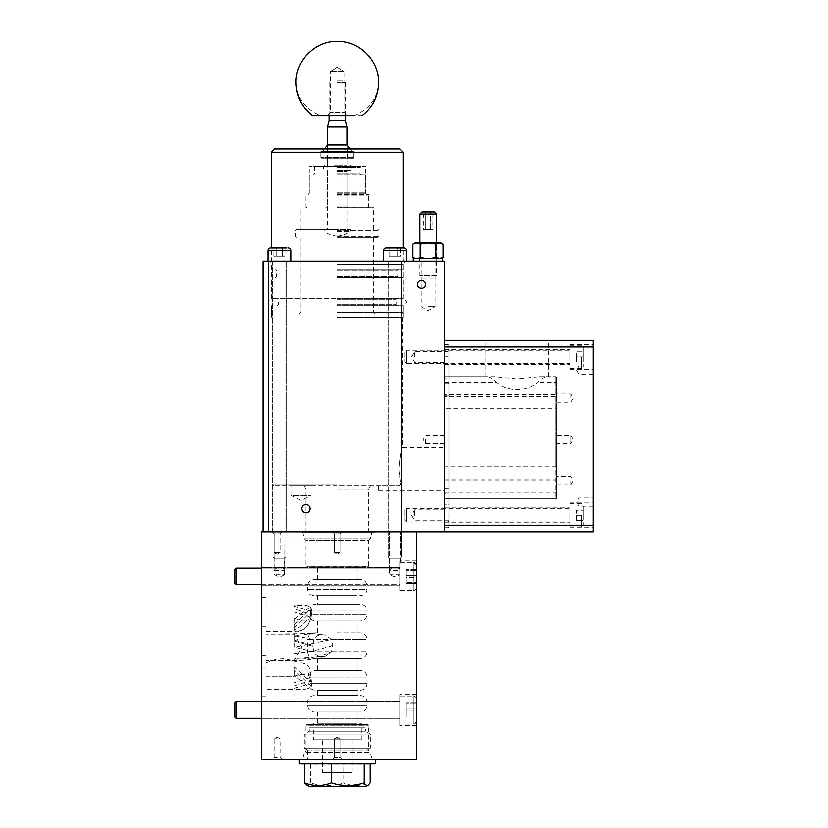 <?xml version="1.0" encoding="UTF-8"?>
<svg xmlns="http://www.w3.org/2000/svg" width="828" height="828" viewBox="0 0 828 828"><rect width="100%" height="100%" fill="white"/><g stroke="black" fill="none" stroke-linecap="round" stroke-linejoin="round"><path stroke-width="0.62" stroke-dasharray="4.14 3.1" d="M433.8 277.939L428.024 277.939L433.8 277.939L436.273 275.465L419.775 275.465L436.273 275.465L436.273 243.049L419.775 243.049L436.273 243.049L436.273 258.553L419.444 258.553L436.604 258.553L413.172 258.553M422.249 277.939L428.024 277.939L422.249 277.939L419.775 275.465L419.775 243.049L419.775 258.553L428.024 258.553L419.775 258.553M419.775 214.048L436.273 214.048M421.887 211.937L434.162 211.937M423.263 211.937L430.405 211.937L425.644 211.937L425.644 229.263L425.644 211.937L423.263 211.937L423.263 229.263L432.785 229.263L423.263 229.263M432.785 211.937L430.405 211.937L432.785 211.937L432.785 229.263M430.405 229.263L430.405 211.937L430.405 229.263M272.909 557.068L286.115 557.068L286.115 261.203L272.909 261.203L286.115 261.203L272.909 261.203L286.115 261.203L286.115 557.068L272.909 557.068L272.909 261.203L272.909 557.068L286.115 557.068L272.909 557.068L274.068 558.217L284.956 558.217L286.115 557.068L284.956 558.217L274.068 558.217L284.956 558.217L274.068 558.217L272.909 557.068M291.063 261.203L267.961 261.203L267.961 250.636L291.063 250.636L267.961 250.636L291.063 250.636L291.063 261.203L267.961 261.203M272.464 247.996L270.601 247.996A2.639 2.639 0 0 0 267.961 250.636M288.423 247.996A2.639 2.639 0 0 1 291.063 250.636M276.656 247.996L273.799 247.996L273.799 256.245L276.656 256.245L273.799 256.245L273.799 247.996L276.656 247.996L276.656 256.245L276.656 247.996L282.369 247.996L282.369 256.245L273.799 256.245L285.225 256.245L282.369 256.245L282.369 247.996L276.656 247.996L276.656 256.245L276.656 247.996L285.225 247.996L273.799 247.996L287.161 247.996M285.225 247.996L285.225 256.245L276.656 256.245L285.225 256.245L285.225 247.996L282.369 247.996L282.369 256.245L282.369 247.996M327.039 115.651L330.341 112.36L330.341 71.436L337.265 67.265L344.2 71.436L337.265 67.265L330.341 71.436L337.265 67.265L344.2 71.436L330.341 71.436L344.2 71.436L344.2 112.36L330.341 112.36L344.2 112.36L347.501 115.651L320.312 115.651C304.849 108.83 296.745 97.828 296.02 82.655M350.658 115.651L361.867 115.651M404.923 351.952L404.923 361.857L404.923 351.952L406.579 350.306L406.579 363.502L569.933 363.502L569.933 350.306L569.933 363.502M404.923 361.857L406.579 363.502L406.579 350.306L569.933 350.306M569.933 356.909L569.933 344.531L569.933 356.909M583.14 356.909C583.14 369.681 583.14 369.681 583.14 356.909C583.14 344.127 583.14 344.127 583.14 356.909C583.14 344.127 583.14 344.127 583.14 356.909L583.14 351.848L583.14 356.909L576.536 356.909L576.536 351.848L583.14 351.848L576.536 351.848L576.536 356.909L583.14 356.909M576.536 361.96L583.14 361.96L576.536 361.96L576.536 356.909L576.536 361.96M400.473 562.336L400.473 531.824L389.574 531.824L400.473 531.824L389.574 531.824L400.473 531.824L399.976 584.62L236.28 584.62L236.28 568.122L236.28 584.62L236.28 568.122L399.976 568.122L399.976 590.395L399.976 568.774C394.946 566.642 391.478 567.263 389.574 570.637L389.957 574.725L393.579 576.371L396.467 576.371L399.976 574.787L399.976 585.117L399.976 570.637L389.574 570.637C391.468 567.263 394.935 566.642 399.976 568.774L399.976 576.371L399.976 563.651L399.976 574.725L389.957 574.725M416.474 576.371L416.474 591.885L416.474 576.371M234.966 583.305L234.966 569.447M416.474 575.377L416.474 583.409L416.474 569.333L416.474 575.377L406.165 575.377L406.165 583.409L416.474 583.409L416.474 577.364L406.165 577.364L406.165 569.333L406.165 583.409L406.165 569.333L406.165 575.377L416.474 575.377L416.474 582.426L406.165 582.426L416.474 582.426L416.474 583.409L406.165 583.409L406.165 577.364L416.474 577.364L416.474 570.326L406.165 570.326L416.474 570.326L416.474 569.333L406.165 569.333L416.474 569.333L416.474 575.377M337.265 207.735L373.573 207.735L337.265 207.735M337.265 207.072L368.626 207.072L337.265 207.072M337.265 206.079L347.17 206.079L337.265 206.079M337.265 195.191L368.626 195.191L337.265 195.191M337.265 171.427L347.17 171.427L337.265 171.427M337.265 194.528L368.626 194.528L337.265 194.528M337.265 174.729L365.324 174.729L337.265 174.729M334.481 165.165L337.265 165.165L334.481 165.165M337.265 165.165L347.17 165.165L337.265 165.165M337.265 158.231L353.773 158.231L337.265 158.231M337.265 166.48C306.743 166.48 306.743 166.48 337.265 166.48L365.324 166.48L337.265 166.48C367.787 166.48 367.787 166.48 337.265 166.48L309.217 166.48L337.265 166.48M337.265 151.627L353.773 151.627L337.265 151.627M309.217 148.771L365.324 148.771M309.662 148.326L364.879 148.326M236.28 701.782L234.966 703.107L234.966 716.965L234.966 710.031L234.966 716.965L236.28 718.28L236.28 701.782L236.28 718.28L236.28 701.782L399.976 701.782L399.976 724.055L399.976 694.526L399.976 725.545L399.976 701.782L261.358 701.782M416.474 720.764L416.474 699.308A3.302 3.302 0 0 0 413.172 696.006L413.172 724.055L413.172 696.006C413.979 695.168 415.076 696.265 416.474 699.308L416.474 720.764A3.302 3.302 0 0 1 413.172 724.055C413.979 724.904 415.076 723.796 416.474 720.764L416.474 694.526L416.474 720.764M416.474 709.037L416.474 717.079L416.474 702.993L416.474 709.037L406.165 709.037L406.165 717.079L416.474 717.079L416.474 711.024L406.165 711.024L406.165 702.993L406.165 717.079L406.165 702.993L406.165 709.037L416.474 709.037L416.474 716.085L406.165 716.085L416.474 716.085L416.474 717.079L406.165 717.079L406.165 711.024L416.474 711.024L416.474 703.986L406.165 703.986L416.474 703.986L416.474 702.993L406.165 702.993L416.474 702.993L416.474 709.037M340.236 757.558L342.223 759.535L332.318 759.535L342.223 759.535L332.318 759.535L342.223 759.535L340.236 757.558L340.236 738.742L334.295 738.742L340.236 738.742L334.295 738.742L340.236 738.742L340.236 757.558L334.295 757.558L332.318 759.535L334.295 757.558L340.236 757.558M277.038 759.535L272.091 759.535L277.038 759.535M277.038 757.558L274.068 757.558L277.038 757.558M376.875 759.204L297.666 759.204L376.875 759.535M265.985 676.041L265.985 696.669L265.985 676.041M261.358 676.041L261.358 696.669L261.358 676.041M261.358 710.031L261.358 718.776L261.358 710.031M265.985 647.33L265.985 626.703L265.985 647.33M261.358 647.33L261.358 626.703L261.358 647.33M284.47 574.725L280.961 576.371L278.063 576.371L274.441 574.725L274.068 570.637C275.962 567.263 279.429 566.642 284.47 568.774C279.44 566.642 275.972 567.263 274.068 570.637C275.962 567.263 279.429 566.642 284.47 568.774L284.47 570.637L274.068 570.637L274.068 531.824L284.956 531.824L284.47 574.725L274.441 574.725M284.47 574.787L284.956 531.824L274.068 531.824L274.068 570.637M261.358 576.371L261.358 567.625L261.358 576.371M265.985 618.288L265.985 597.661L265.985 618.288M261.358 618.288L261.358 597.661L261.358 618.288M376.875 531.824L297.666 531.824L376.875 532.145M274.068 531.824L284.956 531.824L274.068 531.824M281.986 531.824L280.009 533.801L280.009 552.607L274.068 552.607L274.068 533.801L280.009 533.801L274.068 533.801L272.091 531.824L281.986 531.824L272.091 531.824M389.574 570.637L389.574 531.824L389.574 570.637C391.468 567.263 394.935 566.642 399.976 568.774L399.976 563.651M334.295 533.801L332.318 531.824L342.223 531.824L332.318 531.824L342.223 531.824L332.318 531.824L334.295 533.801L334.295 552.607L340.236 552.607L334.295 552.607L340.236 552.607L334.295 552.607L334.295 533.801L340.236 533.801L342.223 531.824L340.236 533.801L334.295 533.801M334.295 757.558L334.295 738.742L334.295 757.558M277.038 738.742L274.068 738.742L277.038 738.742M340.236 533.801L340.236 552.607L340.236 533.801M337.265 737.034L334.295 738.742L337.265 737.034L340.236 738.742L337.265 737.034M310.334 724.552L364.206 724.552L306.577 724.552L305.915 725.214L368.626 725.214L305.915 725.214L305.915 751.079L304.383 752.611L370.157 752.611L371.917 759.204L302.613 759.204L371.917 759.204M364.206 724.552L367.963 724.552L368.626 725.214L368.626 751.079L305.915 751.079L368.626 751.079L370.157 752.611L304.383 752.611L302.613 759.204M265.985 676.207L294.364 676.207L294.499 666.913L310.117 681.91C311.587 681.175 312.104 681.744 311.68 683.628L310.769 677.035L308.637 673.423L308.627 675.41C304.466 673.92 299.715 674.209 294.364 676.279L265.985 676.207L265.985 689.569L265.985 676.207C265.985 658.974 265.985 658.974 265.985 676.207C265.985 658.974 265.985 658.974 265.985 676.207M311.68 683.628L337.265 683.628L310.521 683.628L294.364 688.182L294.364 688.803L304.994 689.206L309.889 688.078L311.224 686.319L311.68 683.628L310.117 681.91M294.364 647.33L294.364 634.124L294.364 647.33M322.496 634.745L312.291 633.461L294.364 635.656L313.595 639.413C315.665 636.028 318.625 634.476 322.496 634.745L325.404 635.024L331.397 639.413L332.763 645.188L331.397 651.946C320.094 657.059 307.747 659.45 294.364 659.14L294.364 658.591L322.496 656.614C318.666 656.873 315.706 655.352 313.626 652.04L312.777 646.13L313.595 639.413L307.571 639.413L307.571 651.946L313.595 651.946L294.364 647.434M294.364 618.288L294.364 630.957L294.364 618.288M294.364 619.106L310.376 606.841L304.994 605.454L294.364 605.858L294.364 606.479L310.521 611.023L309.889 606.582L311.224 608.342L294.364 624.612M364.786 566.145L364.206 566.807L310.334 566.807L367.963 566.807L368.626 566.145L305.915 566.145L368.626 566.145L368.626 540.28L337.265 540.28L368.626 540.28L370.157 538.749L304.383 538.749L302.613 532.145L371.917 532.145L302.613 532.145M309.755 566.145L310.334 566.807L306.577 566.807L305.915 566.145L305.915 540.28L337.265 540.28L305.915 540.28L304.383 538.749L370.157 538.749L371.917 532.145M277.038 554.325L280.009 552.607L274.068 552.607L277.038 554.325L280.009 552.607L277.038 554.325L274.068 552.607L277.038 554.325M337.265 554.325L340.236 552.607L337.265 554.325L334.295 552.607L337.265 554.325M317 632.809L314.164 632.809C310.158 633.203 307.954 635.397 307.571 639.413L366.97 639.413L366.97 651.946L307.571 651.946C307.954 655.962 310.158 658.156 314.164 658.55L317 658.55M357.075 658.55L317.466 658.55L357.075 658.55L357.075 670.432L317.466 670.432L357.075 670.432M317.466 658.55L317.466 670.432M310.376 618.506L309.889 618.764L310.376 618.506C308.202 627.645 302.862 631.795 294.364 630.957L294.364 630.098C300.336 627.22 306.101 621.973 311.68 614.324L337.265 614.324L310.521 614.324L310.521 611.023L366.97 611.023L311.68 611.023L311.059 617.574L309.889 618.764L310.521 614.324L294.364 608.715M337.265 695.51L357.075 695.51L337.265 695.51M337.265 690.231C311.721 690.231 311.721 690.231 337.265 690.231C311.721 690.231 311.721 690.231 337.265 690.231C362.809 690.231 362.809 690.231 337.265 690.231C362.809 690.231 362.809 690.231 337.265 690.231M337.265 632.809L357.075 632.809L337.265 632.809M337.265 620.928C311.721 620.928 311.721 620.928 337.265 620.928C311.721 620.928 311.721 620.928 337.265 620.928C362.809 620.928 362.809 620.928 337.265 620.928C362.809 620.928 362.809 620.928 337.265 620.928M357.075 595.85L317.466 595.85L357.075 595.85L357.075 604.43L317.466 604.43L357.075 604.43M317.466 595.85L317.466 604.43M337.265 724.552L361.194 724.552L337.265 724.552M337.265 723.237L361.194 723.237L337.265 723.237M361.194 566.807L313.346 566.807L361.194 566.807L361.194 568.122L313.346 568.122L361.194 568.122M313.346 566.807L313.346 568.122M357.075 712.018L317.466 712.018L357.075 712.018L357.075 723.237L317.466 723.237L357.075 723.237M317.466 712.018L317.466 723.237M360.366 695.51C364.382 695.903 366.576 698.107 366.97 702.113L307.571 702.113L366.97 702.113L366.97 705.415L307.571 705.415L366.97 705.415C366.576 709.42 364.382 711.625 360.366 712.018L357.541 712.018M314.164 695.51C310.158 695.903 307.954 698.107 307.571 702.113L307.571 705.415C307.954 709.42 310.158 711.625 314.164 712.018L317 712.018M357.541 579.341L360.366 579.341C364.382 579.735 366.576 581.939 366.97 585.945L307.571 585.945L366.97 585.945L366.97 589.246L307.571 589.246L366.97 589.246C366.576 593.252 364.382 595.456 360.366 595.85L357.541 595.85M317 579.341L314.164 579.341C310.158 579.735 307.954 581.939 307.571 585.945L307.571 589.246C307.954 593.252 310.158 595.456 314.164 595.85L317 595.85M357.075 568.122L317.466 568.122L357.075 568.122L357.075 579.341L317.466 579.341L357.075 579.341M317.466 568.122L317.466 579.341M261.358 531.824L261.358 759.535L416.474 759.535L416.474 531.824L261.358 531.824M261.358 584.62L399.976 584.62L399.976 568.122L261.358 568.122M284.47 561.477L284.47 563.651L284.47 561.477M399.976 568.774L399.976 570.637M284.47 568.774L284.47 570.637M399.976 562.336L399.976 561.477M294.364 685.936L310.521 680.337L310.521 683.628L309.889 688.078L294.375 675.565M308.627 675.41L309.382 677.035L337.265 677.035L310.769 677.035M310.521 680.337L309.382 677.035M317 670.432L357.541 670.432L314.164 670.432L308.637 673.423M357.541 632.809L360.366 632.809C364.382 633.203 366.576 635.397 366.97 639.413L331.397 639.413L294.364 647.175M357.541 658.55L360.366 658.55C364.382 658.156 366.576 655.962 366.97 651.946L331.397 651.946L325.125 656.387L322.496 656.614M317 690.231L357.541 690.231L317 690.231M357.541 670.432L360.366 670.432C364.382 670.825 366.576 673.019 366.97 677.035L337.265 677.035L366.97 677.035L366.97 683.628L337.265 683.628L366.97 683.628C366.576 687.644 364.382 689.838 360.366 690.231L357.541 690.231M357.541 620.928L360.366 620.928C364.382 620.534 366.576 618.34 366.97 614.324L337.265 614.324L366.97 614.324L366.97 611.023C366.576 607.017 364.382 604.813 360.366 604.43L314.164 604.43L309.496 606.355L304.994 605.454L294.364 605.082L265.985 605.082M309.796 618.816L314.164 620.928L317 620.928M317 604.43L357.541 604.43M294.364 627.852L311.68 611.023L311.224 608.342M357.541 695.51L317 695.51L357.541 695.51M401.621 557.068L388.425 557.068L401.621 557.068L401.621 261.203L395.028 261.203L406.579 261.203L383.467 261.203L401.953 261.203L395.028 261.203L401.953 261.203L395.028 261.203L401.621 261.203L401.621 557.068L400.473 558.217L389.574 558.217L400.473 558.217L401.621 557.068M389.574 558.217L388.425 557.068L395.028 557.068L388.425 557.068L388.425 261.203L406.579 261.203L388.425 261.203L388.425 557.068L389.574 558.217L400.473 558.217L389.574 558.217M387.98 247.996L386.117 247.996A2.639 2.639 0 0 0 383.467 250.636L406.579 250.636L383.467 250.636L406.579 250.636L406.579 261.203M392.161 247.996L389.305 247.996L389.305 256.245L392.161 256.245L389.305 256.245L389.305 247.996L392.161 247.996L392.161 256.245L392.161 247.996L397.885 247.996L397.885 256.245L389.305 256.245L400.742 256.245L397.885 256.245L397.885 247.996L392.161 247.996L392.161 256.245L392.161 247.996L400.742 247.996L389.305 247.996L402.667 247.996M400.742 247.996L400.742 256.245L392.161 256.245L400.742 256.245L400.742 247.996L397.885 247.996L397.885 256.245L397.885 247.996M352.945 158.231A0.828 0.828 0 0 0 353.773 157.403L353.773 152.456A0.828 0.828 0 0 0 352.945 151.627L321.595 151.627A0.828 0.828 0 0 0 320.767 152.456L353.773 152.456L320.767 152.456L320.767 157.403L353.773 157.403L320.767 157.403A0.828 0.828 0 0 0 321.595 158.231L352.945 158.231L321.595 158.231M327.37 229.511L350.472 229.511L327.37 229.511L327.37 145.024L347.17 145.024L347.832 158.231M327.37 145.024L326.708 158.231M324.897 148.326L322.413 151.627L352.117 151.627L322.413 151.627L322.413 148.326M349.644 148.326L352.117 151.627L352.117 148.326M321.595 151.627L352.945 151.627M399.976 710.031L399.976 696.006L399.976 710.031M416.474 710.031L416.474 699.308L416.474 710.031M428.024 261.203L413.172 261.203L428.024 261.203M442.876 258.553L436.273 258.553M395.028 531.824L388.094 531.824L395.028 531.824M272.588 531.824L272.588 261.203L286.447 261.203L272.588 261.203L286.447 261.203L272.588 261.203L272.588 531.824L286.447 531.824L286.447 261.203L286.447 531.824L272.588 531.824M337.265 531.824L368.626 531.824L337.265 531.824M337.265 488.913L368.626 488.913L337.265 488.913M444.532 469.114L444.532 447.658L444.532 469.114M398.992 469.114C400.224 456.083 401.435 448.931 402.615 447.658C401.435 448.911 400.234 456.062 398.992 469.114C400.224 456.083 401.435 448.931 402.615 447.658C401.435 448.911 400.234 456.062 398.992 469.114L400.752 483.966L399.469 485.612L400.752 483.966L398.992 469.114M444.532 515.316L444.532 522.747L444.532 515.316M414.652 515.316L414.652 509.872L414.652 515.316M444.532 356.909L444.532 349.478L444.532 356.909M414.652 356.909L414.652 351.455L414.652 356.909M444.532 439.409L444.532 443.539L444.532 439.409M425.437 439.409L425.437 443.539L425.437 439.409M428.024 306.722L434.959 306.722L428.024 306.722M337.265 261.203L405.182 261.203L337.265 261.203M337.265 264.494L403.277 264.494L337.265 264.494M337.265 485.612L273.571 485.612L399.469 485.612L378.52 485.612L378.52 490.569L378.52 485.612L399.469 485.612L337.265 485.612M417.302 284.304A4.13 4.13 0 0 0 421.421 288.423A4.13 4.13 0 0 0 425.551 284.304A4.13 4.13 0 0 0 421.421 280.174A4.13 4.13 0 0 0 417.302 284.304M301.796 508.713A4.13 4.13 0 0 0 305.915 512.842A4.13 4.13 0 0 0 310.045 508.713A4.13 4.13 0 0 0 305.915 504.594A4.13 4.13 0 0 0 301.796 508.713M337.265 317.3L403.277 317.3L337.265 317.3M273.105 298.753L337.265 298.753L273.105 298.753M310.997 485.612L310.997 495.517L291.197 495.517L301.102 500.464L310.997 495.517L291.197 495.517L291.197 485.612L310.997 485.612L291.197 485.612M337.265 305.822L403.277 305.822L337.265 305.822M444.532 531.824L268.551 531.824L268.551 261.203L444.532 261.203L444.532 531.824L444.532 525.221L593.034 525.221L593.034 531.824L444.532 531.814L444.532 340.401L593.034 340.401L593.034 525.221M268.551 261.203L263.014 261.203L263.014 531.824L268.551 531.824L263.014 531.824M337.265 298.753L403.277 298.753L337.265 298.753M404.923 510.369L404.923 520.274L404.923 510.369L406.579 508.723L406.579 521.919L569.933 521.919L569.933 508.723L569.933 521.919M404.923 520.274L406.579 521.919L406.579 508.723L569.933 508.723M569.933 515.316L569.933 527.695L569.933 515.316M583.14 515.316C583.14 528.088 583.14 528.088 583.14 515.316C583.14 502.544 583.14 502.544 583.14 515.316C583.14 502.544 583.14 502.544 583.14 515.316L583.14 520.367L583.14 510.265L583.14 515.316L576.536 515.316L576.536 510.265L583.14 510.265L576.536 510.265L576.536 515.316L583.14 515.316M576.536 520.367L583.14 520.367L576.536 520.367L576.536 515.316L576.536 520.367M593.034 370.106L593.034 374.235L593.034 370.106M578.896 370.106L578.896 374.235L578.896 370.106M593.034 502.12L593.034 497.99L593.034 502.12M578.896 502.12L578.896 497.99L578.896 502.12M593.034 515.316L593.034 527.695L593.034 515.316M593.034 356.909L593.034 344.531L593.034 356.909M497.017 382.505C492.857 378.955 489.659 377.019 487.433 376.709L495.072 376.709L517.138 378.913L539.194 376.709L546.832 376.709C544.627 377.009 541.44 378.945 537.248 382.505C531.4 387.287 524.693 389.729 517.138 389.812C509.572 389.729 502.865 387.287 497.017 382.505L444.532 382.505L444.532 394.739L555.909 394.739L555.909 382.505L537.248 382.505M444.532 408.742L444.532 498.818L555.909 498.818L444.532 498.818L444.532 396.508L555.909 396.508L555.909 376.709A0.828 0.828 0 0 1 556.737 377.537L555.909 376.709L555.909 382.505A0.828 0.58 180 0 1 556.737 383.095L556.737 395.318A0.828 0.58 -0 0 0 555.909 394.739L555.909 408.742L444.532 408.742L444.532 394.739M556.737 398.164L556.737 394.035L556.737 398.164M570.875 398.164L570.875 394.035L570.875 398.164M556.737 443.539L556.737 439.409L556.737 443.539L570.875 443.539L570.875 439.409L570.875 443.539L573.255 439.409L570.875 435.29L570.875 439.409L570.875 435.29L556.737 435.29L556.737 439.409L556.737 435.29M556.737 480.664L556.737 484.794L556.737 480.664M570.875 480.664L570.875 484.794L570.875 480.664M444.532 340.401L444.532 347.004L593.034 347.004M444.532 344.531L448.155 344.531L444.532 344.531L444.532 527.695L444.532 344.531L448.155 344.531L449.149 345.524L448.155 344.531L448.155 351.393L444.532 351.393M444.532 527.695L448.155 527.695L449.149 526.701L448.155 527.695L448.155 344.531L449.149 345.524L449.149 476.897L449.149 367.963L444.532 367.963L444.532 520.76L444.532 351.455L444.532 367.963L448.155 367.963L448.155 351.455L444.532 351.455L448.155 351.455A0.994 0.994 180 0 0 449.149 350.472L449.149 367.963L448.155 367.963L448.155 476.897L449.149 476.897L449.149 521.754L449.149 395.318L449.149 504.262L448.155 504.262L448.155 527.695L444.532 527.695L448.155 527.695L449.149 526.701L449.149 504.262L448.155 504.262L448.155 395.318L444.532 395.318L449.149 395.318L449.149 350.472L448.155 351.465L444.532 351.465M546.832 376.709L555.909 376.709L556.737 377.537L556.737 396.508L555.909 396.508L555.909 466.785L556.737 466.785L556.737 396.508M539.194 376.709L555.909 376.709L539.194 376.709M495.072 376.709L444.532 376.709L444.532 396.508M444.532 376.709L487.433 376.709L444.532 376.709L444.532 382.505M449.149 352.097L449.149 379.452A0.994 0.704 -0 0 0 448.155 378.758L448.155 351.393A0.994 0.704 180 0 1 449.149 352.097L449.149 345.524M444.532 520.833L448.155 520.833A0.994 0.704 0 0 0 449.149 520.129L449.149 492.774L448.155 493.467L444.532 493.467M449.149 520.129L449.149 526.701M444.532 498.818L555.909 498.818A0.828 0.828 180 0 0 556.737 497.99L556.737 466.785M444.532 509.872L414.652 509.872L411.506 515.316L414.652 520.76L448.155 520.76A0.994 0.994 0 0 1 449.149 521.754L448.155 520.76L444.532 520.76L448.155 520.76L448.155 515.927L444.532 515.927M556.737 383.095L556.737 377.537M449.149 476.897L449.149 492.774L449.149 476.897L444.532 476.897L448.155 476.897L448.155 488.572A0.994 0.704 180 0 1 449.149 489.265M449.149 395.318L449.149 379.452L449.149 395.318L448.155 395.318L448.155 378.758L444.532 378.758M444.532 479.019L555.909 479.019L555.909 408.742L556.737 408.742L556.737 497.99L555.909 498.818L555.909 466.785L444.532 466.785M556.737 408.742L556.737 395.318L556.737 408.742M395.028 261.203L383.467 261.203L395.028 261.203M337.265 269.121L403.277 269.121L337.265 269.121M271.263 152.29L403.277 152.29M274.565 148.988L399.976 148.988M337.265 192.883L365.324 192.883L337.265 192.883M337.265 277.37L403.277 277.37L337.265 277.37M337.265 298.825L403.277 298.825L337.265 298.825M337.265 229.19L296.672 229.19L337.265 229.19M337.265 305.749L403.277 305.749L337.265 305.749M337.265 237.439L377.858 237.439L337.265 237.439M337.265 312.353L403.277 312.353L337.265 312.353M337.265 313.998L401.621 313.998L337.265 313.998M337.265 148.988L365.324 148.988L337.265 148.988M416.474 587.104L416.474 565.648A3.302 3.302 0 0 0 413.172 562.347L413.172 590.395L413.172 562.347L413.172 590.395L413.172 562.347L416.474 565.648L416.474 587.104A3.302 3.302 0 0 1 413.172 590.395L416.474 587.104M399.976 576.371L399.976 562.347L399.976 576.371M327.37 126.767L347.17 126.767M329.016 120.609L345.524 120.609M337.265 82.655L345.524 82.655L337.265 82.655M337.265 231.167L350.472 231.167L337.265 231.167M337.265 80.999L343.868 80.999L337.265 80.999M337.265 229.511L324.069 229.511L337.265 229.511M416.474 258.553L441.189 258.553L416.474 258.553M441.189 243.049L414.859 243.049M412.779 257.363L416.443 258.533L420.407 257.363C425.468 258.905 430.55 258.905 435.652 257.363L435.652 244.25C430.581 242.697 425.499 242.697 420.407 244.25C417.871 242.697 415.335 242.697 412.779 244.25M439.544 258.543L443.27 257.363M443.27 244.25C440.734 242.697 438.198 242.697 435.652 244.25M420.407 244.25L420.407 257.363M372.248 763.83L302.282 763.83L372.248 763.83M375.219 759.535L299.312 759.204L375.219 759.204M307.571 759.204L366.97 759.204L307.571 759.204L307.571 750.002L337.265 750.002L307.571 750.002L304.269 748.098L304.269 734.012L370.271 734.012L304.269 734.012L309.217 731.155L309.217 727.191L365.324 727.191L309.217 727.191M366.97 759.204L366.97 750.002L337.265 750.002L366.97 750.002L370.271 748.098L337.265 748.098L370.271 748.098L370.271 734.012L365.324 731.155L309.217 731.155L365.324 731.155L365.324 727.191M337.265 748.098L304.269 748.098L337.265 748.098M313.346 739.735L361.194 739.735L313.346 739.735L313.346 727.191L361.194 727.191L313.346 727.191M361.194 739.735L361.194 727.191M322.413 772.41L352.117 772.41L322.413 772.41L322.413 739.735L352.117 739.735L322.413 739.735M352.117 772.41L352.117 739.735M365.655 786.6L308.885 786.6M306.526 785.234C307.83 785.907 309.123 785.089 310.396 782.791C321.305 786.341 332.256 786.341 343.227 782.791C352.159 786.341 361.122 786.341 370.106 782.791M310.396 782.791L310.396 764.161L370.106 764.161L343.227 764.161L343.227 782.791M343.227 764.161L372.248 764.161M302.282 764.161L310.396 764.161M375.219 763.83L299.312 763.83M354.229 115.651C369.692 108.83 377.785 97.828 378.52 82.655M581.484 356.909L581.484 368.46L581.484 356.909M337.265 170.444L351.134 170.444L337.265 170.444M337.265 193.876L365.324 193.876L337.265 193.876M337.265 166.149L351.134 166.149L337.265 166.149M337.265 173.745L360.045 173.745L337.265 173.745M337.265 167.473L360.045 167.473L337.265 167.473M309.734 677.708L294.364 682.696M311.224 686.319L294.457 670.152M312.777 646.13L294.364 640.996M294.364 640.096L312.777 645.188M325.125 656.387L321.626 657.204C312.115 659.533 303.027 660.64 294.364 660.527L265.985 660.527L294.364 660.527L301.982 647.33L294.364 634.124L265.985 634.124L312.291 633.461L325.404 635.024M332.763 645.188C322.04 649.535 309.237 652.36 294.364 653.654M310.334 617.108L294.364 611.954M294.364 618.247C300.129 620.565 305.304 620.741 309.889 618.764M337.265 483.966L271.926 483.966L337.265 483.966M581.484 515.316L581.484 526.867L581.484 515.316M556.737 479.019L555.909 479.019L555.909 498.818L556.737 497.99M444.532 520.76L448.155 520.76L448.155 504.262L444.532 504.262L448.155 504.262L448.155 356.288L444.532 356.288M444.532 480.789L555.909 480.789L556.737 480.209M444.532 493.022L555.909 493.022A0.828 0.58 0 0 0 556.737 492.432M444.532 488.572L448.155 488.572L448.155 515.927A0.994 0.704 0 0 1 449.149 516.631M448.155 351.465L448.155 356.288A0.994 0.704 180 0 0 449.149 355.595M444.532 383.654L448.155 383.654A0.994 0.704 0 0 0 449.149 382.95M337.265 270.114L397.999 270.114L337.265 270.114M337.265 276.376L397.999 276.376L337.265 276.376M337.265 299.808L396.343 299.808L337.265 299.808M337.265 304.756L396.343 304.756L337.265 304.756M337.265 230.174L378.851 230.174L337.265 230.174M337.265 236.446L378.851 236.446L337.265 236.446M569.933 368.46L581.484 368.46L583.14 366.804M569.933 345.359L581.484 345.359L583.14 347.004M399.976 590.395L413.172 590.395L399.976 590.395M399.976 562.347L413.172 562.347L399.976 562.347M367.963 207.735L368.626 207.072L368.626 195.191L367.963 194.528M327.37 171.427L327.37 206.079L325.714 207.735M324.4 165.165L323.406 166.149L323.406 170.444L324.4 171.427M309.217 174.729L309.217 193.876L308.554 194.528M365.324 174.729L365.324 193.876L365.976 194.528M313.512 166.48L314.495 167.473L314.495 173.745L313.512 174.729M327.37 158.231L327.37 165.165M361.029 166.48L360.045 167.473L360.045 173.745L361.029 174.729M320.767 151.627L320.767 158.231M366.276 194.528L365.324 192.883L365.324 166.48M306.577 207.735L305.915 207.072L305.915 195.191L306.577 194.528M347.17 171.427L347.17 206.079L348.816 207.735M350.14 165.165L351.134 166.149L351.134 170.444L350.14 171.427M347.17 158.231L347.17 165.165M353.773 151.627L353.773 158.231M308.264 194.528L309.217 192.883L309.217 166.48M261.358 718.28L236.28 718.28M399.976 724.055L413.172 724.055L399.976 724.055M399.976 696.006L413.172 696.006L399.976 696.006M281.986 759.535L280.009 757.558L280.009 738.742L277.038 737.034L274.068 738.742L274.068 757.558L272.091 759.535M261.358 655.414L265.985 655.414M399.976 701.285L261.358 701.285L399.976 701.285M261.358 626.703L265.985 626.703L261.358 626.703M399.976 567.625L261.358 567.625L399.976 567.625M399.976 585.117L261.358 585.117L399.976 585.117M261.358 597.661L265.985 597.661M416.474 694.526L399.976 694.526L416.474 694.526M416.474 560.866L399.976 560.866L416.474 560.866M314.164 690.231L309.496 688.296L304.994 689.206L294.364 689.569L265.985 689.569M317.466 690.231L317.466 695.51M317.466 620.928L317.466 632.809M313.346 723.237L313.346 724.552M261.358 696.669L265.985 696.669M399.976 718.776L261.358 718.776L399.976 718.776M261.358 667.958L265.985 667.958L261.358 667.958M261.358 638.916L265.985 638.916M416.474 725.545L399.976 725.545L416.474 725.545M416.474 591.885L399.976 591.885L416.474 591.885M265.985 662.845L277.69 658.705C281.468 656.687 297.345 662.224 299.995 662.721C309.32 663.601 309.693 668.465 309.807 671.28L311.245 678.484M265.985 631.485L294.364 631.485C299.25 632.582 303.969 630.015 308.534 623.784L311.059 617.574M357.075 690.231L357.075 695.51M357.075 620.928L357.075 632.809M361.194 723.237L361.194 724.552M383.467 261.203L383.467 250.636M419.444 261.203L419.444 258.553M436.604 261.203L436.604 258.553M388.094 531.824L388.094 261.203L388.094 531.824M304.011 485.612L305.915 488.913L305.915 531.824M402.615 317.3L402.615 447.658L444.532 447.658M444.532 362.353L414.652 362.353L411.506 356.909L414.652 351.455L448.155 351.455L449.149 350.472M444.532 443.539L425.437 443.539L423.056 439.409L425.437 435.29L444.532 435.29M434.959 261.203L434.959 306.722L428.024 310.717L421.1 306.722L421.1 261.203M271.263 317.3L271.263 305.822C267.092 303.462 267.092 301.113 271.263 298.753L271.263 264.494L269.359 261.203M273.571 485.612L271.926 483.966L271.926 317.3M401.953 531.824L401.953 261.203L401.953 531.824M370.53 485.612L368.626 488.913L368.626 531.824M378.52 490.569L444.532 490.569M403.277 317.3L403.277 305.822C407.438 303.462 407.438 301.113 403.277 298.753L403.277 264.494L405.182 261.203M569.933 526.867L581.484 526.867L583.14 525.221M569.933 503.766L581.484 503.766L583.14 505.422M593.034 374.235L578.896 374.235L576.516 370.106L578.896 365.986L593.034 365.986M593.034 506.239L578.896 506.239L576.516 502.12L578.896 497.99L593.034 497.99M569.933 502.948L593.034 502.948M569.933 344.531L593.034 344.531M485.777 376.709L485.777 340.401M444.532 507.895L569.933 507.895M444.532 349.478L569.933 349.478M556.737 402.284L570.875 402.284L573.255 398.164L570.875 394.035L556.737 394.035M556.737 484.794L570.875 484.794L573.255 480.664L570.875 476.545L556.737 476.545M569.933 527.695L593.034 527.695M569.933 369.278L593.034 369.278M548.488 376.709L548.488 340.401M444.532 522.747L569.933 522.747M444.532 364.33L569.933 364.33M448.155 520.76L449.149 521.754M403.277 269.121L403.277 247.996M275.548 277.37L276.542 276.376L276.542 270.114L275.558 269.121M398.992 277.37L397.999 276.376L397.999 270.114L398.982 269.121M305.915 207.735L305.915 194.528M403.277 298.825L403.277 277.37M300.968 229.19L300.968 207.735M277.204 305.749L278.198 304.756L278.198 299.808L277.204 298.825M397.336 305.749L396.343 304.756L396.343 299.808L397.336 298.825M296.683 237.439L295.689 236.446L295.689 230.174L296.672 229.19M401.621 313.998L403.277 312.353L403.277 305.749M299.312 313.998L300.968 312.353L300.968 237.439M271.263 269.121L271.263 247.996M368.626 207.735L368.626 194.528M271.263 298.825L271.263 277.37M373.573 229.19L373.573 207.735M377.858 237.439L378.851 236.446L378.851 230.174L377.858 229.19M272.909 313.998L271.263 312.353L271.263 305.749M375.219 313.998L373.573 312.353L373.573 237.439M347.17 229.511L347.17 145.024M345.524 115.651L345.524 82.655L343.868 80.999M337.369 236.115L337.369 236.115C342.337 236.063 346.704 234.407 350.472 231.167L350.472 229.511M329.016 115.651L329.016 82.655L330.672 80.999M337.162 236.115L337.162 236.115C332.194 236.063 327.836 234.407 324.069 231.167L324.069 229.511"/><path stroke-width="1.24" d="M436.273 243.049L436.273 214.048L419.775 214.048L419.775 243.049M436.273 214.048L434.162 211.937L421.887 211.937L419.775 214.048M347.501 115.651L350.658 115.651M361.867 115.651L362.022 115.651C372.704 107.247 378.199 96.245 378.52 82.655C379.089 60.682 359.445 40.945 337.472 41.4C315.354 40.717 295.441 60.537 296.02 82.655C296.331 96.245 301.837 107.247 312.518 115.651L354.229 115.651M234.966 583.305L236.28 584.62L234.966 583.305L234.966 569.447L236.28 568.122L236.28 584.62L261.358 584.62M309.217 148.771L365.324 148.771L309.217 148.988M236.28 718.28L234.966 716.965L234.966 703.107L236.28 701.782L236.28 718.28L261.358 718.28M416.474 759.535L261.358 759.535L261.358 531.824L416.474 531.824L416.474 759.535M291.063 261.203L291.063 250.636L267.961 250.636L267.961 261.203M287.161 247.996L270.601 247.996A2.639 2.639 0 0 0 267.961 250.636M288.423 247.996A2.639 2.639 0 0 1 291.063 250.636M272.464 247.996L276.656 247.996M282.369 247.996L285.225 247.996M403.277 152.29L271.263 152.29L274.565 148.988L399.976 148.988L403.277 152.29L403.277 247.996L403.929 247.996A2.639 2.639 0 0 1 406.579 250.636L383.467 250.636A2.639 2.639 0 0 1 386.117 247.996L403.929 247.996A2.639 2.639 0 0 1 406.579 250.636L406.579 261.203M349.644 148.326L347.17 145.024L327.37 145.024L324.897 148.326M413.172 261.203L413.172 258.553L442.876 258.553L442.876 261.203M421.421 280.174A4.13 4.13 0 0 0 417.302 284.304A4.13 4.13 0 0 0 421.421 288.423A4.13 4.13 0 0 0 425.551 284.304A4.13 4.13 0 0 0 421.421 280.174M305.915 504.594A4.13 4.13 0 0 0 301.796 508.713A4.13 4.13 0 0 0 305.915 512.842A4.13 4.13 0 0 0 310.045 508.713A4.13 4.13 0 0 0 305.915 504.594M444.532 531.824L268.551 531.824L268.551 261.203L444.532 261.203L444.532 531.824L593.034 531.824L593.034 340.401L444.532 340.401M263.014 531.824L263.014 261.203L268.551 261.203M517.138 340.401L485.777 340.401L517.138 340.401M593.034 347.004L444.532 347.004L444.532 525.221L593.034 525.221M387.98 247.996L392.161 247.996M402.667 247.996L403.929 247.996M397.885 247.996L400.742 247.996M347.17 145.024L347.17 126.767L327.37 126.767L327.37 145.024M347.17 126.767L345.524 120.609L329.016 120.609L327.37 126.767M412.779 244.25L414.859 243.049L441.189 243.049L443.27 244.25L439.616 243.07L435.652 244.25C430.55 242.697 425.468 242.697 420.407 244.25C417.861 242.697 415.314 242.697 412.779 244.25L412.779 257.363L414.859 258.553M441.189 258.553L443.27 257.363L439.616 258.533L435.652 257.363C430.57 258.905 425.488 258.905 420.407 257.363C417.871 258.905 415.335 258.905 412.779 257.363M436.273 257.694L439.544 258.543M420.407 257.363L420.407 244.25M435.652 257.363L435.652 244.25M443.27 257.363L443.27 244.25M308.885 786.6L365.655 786.6L368.015 785.234C366.7 785.907 365.417 785.089 364.144 782.791C353.225 786.341 342.285 786.341 331.314 782.791C322.371 786.341 313.419 786.341 304.435 782.791L308.885 786.6M372.248 763.83L302.282 763.83M299.312 759.535L299.312 763.83L375.219 763.83L375.219 759.535M370.106 764.161L370.106 782.791L368.015 785.234M304.435 764.161L304.435 782.791M331.314 764.161L331.314 782.791M364.144 764.161L364.144 782.791M234.966 569.447L236.28 568.122L261.358 568.122M236.28 701.782L261.358 701.782M383.467 261.203L383.467 250.636M271.263 247.996L271.263 152.29M345.524 120.609L345.524 115.651M329.016 120.609L329.016 115.651"/></g></svg>
